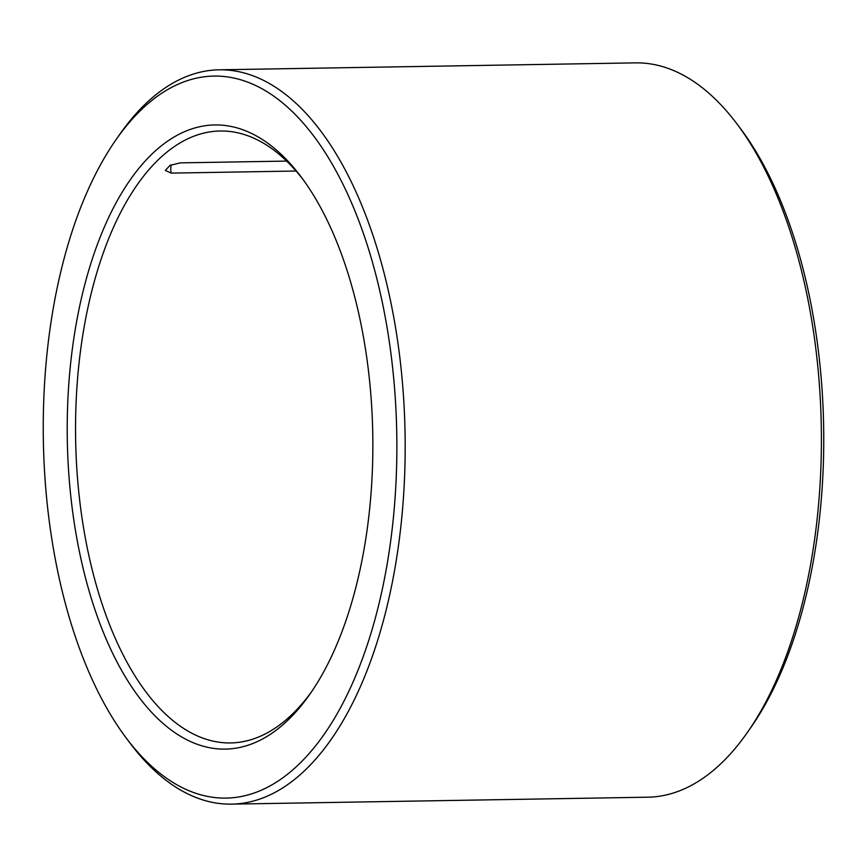 <?xml version="1.0" encoding="UTF-8"?>
<svg xmlns="http://www.w3.org/2000/svg" width="867" height="867" viewBox="0 0 867 867"><rect width="100%" height="100%" fill="white"/><g stroke="black" fill="none" stroke-linecap="round" stroke-linejoin="round"><path stroke-width="1.3" d="M286.652 161.089L180.282 162.866L169.986 165.391L165.337 170.452L171.2 173.107A10.707 5.245 89 0 1 171.189 164.838M296.07 171.027L171.2 173.107M303.309 179.859A306.008 149.753 -91 0 0 220.272 131.004A306.008 149.753 -91 0 0 75.635 439.471A306.008 149.753 -91 0 0 230.481 742.943A306.008 149.753 -91 0 0 300.405 705.695A306.008 149.753 -91 0 0 311.838 691.346M125.867 737.546L129.617 742.553A367.218 179.707 -91 0 0 231.5 804.132L647.747 797.196A367.218 179.707 -91 0 0 731.661 752.502A367.218 179.707 -91 0 0 747.527 732.247L751.104 727.12A361.095 176.716 -91 0 0 741.133 129.454L737.383 124.447A367.218 179.707 -91 0 0 635.5 62.868L219.253 69.804A367.218 179.707 -91 0 0 119.473 134.753L115.896 139.88A361.095 176.716 -91 0 0 125.867 737.546A361.095 176.716 -91 0 0 308.576 754.16A361.095 176.716 -91 0 0 368.193 247.951A361.095 176.716 -91 0 0 115.896 139.88M747.527 732.247A367.218 179.707 -91 0 0 737.383 124.447M231.5 804.132A367.218 179.707 -91 0 0 315.415 759.449A367.218 179.707 -91 0 0 398.191 344.925A367.218 179.707 -91 0 0 219.253 69.804M296.568 711.168A312.131 152.755 -91 0 0 310.061 693.947A312.131 152.755 -91 0 0 301.434 177.312A312.131 152.755 -91 0 0 105.471 224.51A312.131 152.755 -91 0 0 101.797 628.445A312.131 152.755 -91 0 0 296.568 711.168"/></g></svg>
